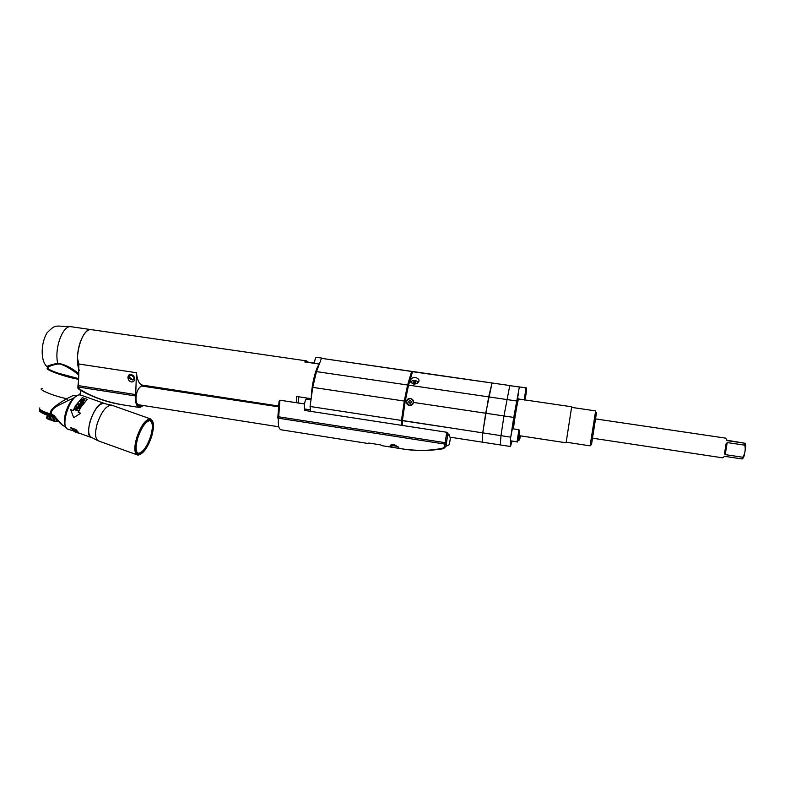 <?xml version="1.0" encoding="UTF-8"?>
<svg xmlns="http://www.w3.org/2000/svg" width="785" height="785" viewBox="0 0 785 785"><rect width="100%" height="100%" fill="white"/><g stroke="black" fill="none" stroke-linecap="round" stroke-linejoin="round"><path stroke-width="1.18" d="M78.608 379.292C66.244 377.399 43.715 369.313 47.561 368.165M47.797 368.45C45.54 369.951 67.196 377.526 78.618 379.214M42.174 388.359C36.895 389.046 52.634 395.738 66.686 398.711L73.604 395.277L76.125 396.121C71.818 398.898 68.374 404.265 65.773 412.223C64.174 417.875 63.958 422.301 65.116 425.499M54.047 415.726L51.378 414.392C50.426 407.111 61.583 404.52 67.824 400.615L73.27 398.387M65.597 426.697L65.341 426.598C62.044 425.686 58.316 421.947 54.145 415.383L50.819 414.117C45.088 412.282 41.399 410.653 39.731 409.23M50.848 414.608L51.506 414.814M42.871 411.536L50.809 414.578L50.682 416.286L48.856 415.697M67.824 400.615L66.686 398.711C53.88 406.218 48.592 411.35 50.819 414.117L54.145 415.383M46.452 418.101L47.316 415.157L46.452 418.101L52.723 420.799L53.792 417.198L50.78 416.315L51.437 414.804M51.81 414.931L51.673 416.59M51.731 416.599L52.183 415.069M51.771 416.619L52.448 415.157M52.821 415.294L52.673 416.884M52.732 416.894L53.164 415.422M52.772 416.913L53.458 415.53M53.841 415.658L53.694 417.169M53.743 417.178L54.126 415.864M53.792 417.188L54.381 416.246M54.665 416.668L54.705 417.434L53.812 417.198M55.313 417.591L54.881 416.982M39.495 410.692L39.809 409.456M39.829 409.485L39.544 410.859M39.603 410.997L39.878 409.564M39.927 409.623L39.692 411.154M39.78 411.271L40.015 409.731M40.084 409.799L39.907 411.428M40.025 411.536L40.221 409.927M40.31 410.005L40.182 411.703M40.339 411.821L40.496 410.153M40.614 410.241L40.516 411.968M40.742 412.115L40.83 410.408M40.977 410.496L40.918 412.243M40.997 412.292L41.242 410.673M41.409 410.771L41.379 412.537M41.438 412.567L41.713 410.947M41.899 411.055L41.899 412.822M42.321 413.057L42.253 411.242M42.959 413.371L42.635 412.841M42.537 413.155L42.468 411.35M43.087 411.664L42.724 412.881L42.851 411.546M43.656 413.695L43.253 413.136M43.155 413.459L42.724 412.881M43.764 411.978L43.401 413.204L43.509 411.86M44.392 414.019L43.931 413.43M43.832 413.764L43.401 413.204M44.5 412.302L43.852 413.401L44.215 412.174M44.137 413.518L44.804 413.803M45.275 412.625L44.912 413.852L44.98 412.508M44.549 414.087L45.177 414.343M46.011 414.676L45.324 414.401L45.795 412.832L45.432 414.058L46.07 414.696L46.609 413.146M45.432 414.058L44.912 413.852M46.109 412.959L45.746 414.186M46.874 415L46.148 414.725L46.649 413.165M47.777 415.324L47.002 415.039L47.463 413.469M47.002 415.039L46.982 413.283M47.012 415.049L47.551 413.499M49.445 414.156L48.837 415.697L47.895 415.363L48.366 413.783M47.895 415.363L47.895 413.616M47.914 415.373L48.484 413.823M48.817 415.677L49.288 414.097M48.837 413.95L48.748 415.658M49.808 414.274L49.7 415.981M49.769 415.991L50.24 414.411M48.758 419.524L50.436 414.47M50.74 416.305L51.211 414.725M57.334 420.24L56.922 421.643L58.276 421.339M56.863 419.651L56.294 421.555L56.912 421.643L48.376 419.347M47.178 418.65L48.12 415.442M47.267 418.788L48.238 415.491M48.513 415.579L47.522 418.925M49.573 419.808L50.613 416.266M51.054 416.403L50.005 419.965M51.408 420.475L52.487 416.825M52.723 420.799L54.4 421.251L55.431 417.757M54.283 417.326L53.223 420.927M54.4 421.251L55.882 421.486L56.54 419.249M73.613 395.277L76.93 395.66M78.549 395.1C73.545 396.798 69.374 402.568 66.019 412.419C64.046 419.602 64.115 424.675 66.215 427.639M81.483 395.316L79.766 394.894C70.159 394.119 58.934 428.777 68.599 429.316L72.073 430.572M70.728 427.982L75.89 429.513L70.885 427.707L74.34 431.74M75.89 429.513L79.02 433.075L90.942 437.373M92.12 437.765L91.973 437.745C82.739 437.373 94.033 402.577 103.218 403.186L104.562 403.441M87.233 399.398L80.561 407.405L78.215 412.331L80.718 413.224L73.682 417.698L70.699 409.642L73.201 410.535L75.556 405.619L82.258 397.642L87.233 399.398L80.659 407.562L78.363 412.38M73.682 417.698L80.718 413.224M79.913 433.399L78.892 433.389L75.713 429.768M74.761 431.77L77.401 432.898L74.791 431.701M75.007 430.887L75.497 431.642L72.985 430.671L72.917 430.072L75.085 430.739L76.066 431.77M75.046 430.71L72.72 429.807L72.348 430.347L76.017 431.868M76.999 432.643L76.439 432.29M77.008 432.663L76.41 432.358M112.432 405.443L103.512 403.353C98.468 404.197 94.023 410.113 90.187 421.094C87.734 430.435 88.273 435.92 91.786 437.539L97.899 440.699M140.378 454.387L137.797 455.104C134.284 453.789 133.892 448.058 136.629 437.893C140.829 425.931 145.362 419.573 150.239 418.817L152.712 421.319M151.701 436.293C147.953 447.175 143.714 453.328 138.984 454.77C135.148 454.064 134.598 448.49 137.365 438.05C141.722 425.823 146.275 419.69 151.034 419.632C154.046 421.486 154.262 427.04 151.701 436.293M137.777 438.001C135.324 447.008 135.599 452.248 138.582 453.73C143.145 453.318 147.384 447.519 151.319 436.332C153.919 426.746 153.468 421.466 149.984 420.485C145.549 421.535 141.477 427.374 137.777 438.001M137.11 452.592L138.445 453.288C142.899 452.533 146.981 446.822 150.691 436.175C153.183 427.069 152.83 421.888 149.641 420.632L149.042 420.632M75.811 406.591L79.54 407.915L79.197 408.573L75.105 409.338L78.284 410.476L78.078 410.938L74.349 409.613L74.653 408.906L78.834 408.18L75.713 407.072M76.125 406.012L77.823 404.128L79.099 404.579L78.029 406.345L78.5 406.522L79.57 404.746L80.6 405.119L79.373 407.17L79.854 407.337L81.326 404.893L77.607 403.568L76.125 406.012M79.57 400.949L80.963 401.861L80.031 403.196L80.482 403.971L81.934 403.873L83.279 402.263L79.471 401.331M84.142 399.653L82.965 399.231L84.859 400.281L83.22 401.508L80.835 400.801L80.492 400.036M80.629 399.781L82.258 399.388M82.965 399.231L81.287 399.241M78.834 408.18L74.653 408.906M75.9 406.728L79.491 408.004M75.105 409.338L78.264 410.516M74.771 409.014L74.477 409.652M79.099 404.579L78.166 406.394M80.6 405.119L79.52 407.219M76.263 406.061L77.666 403.765L81.238 405.04M80.099 403.529L81.385 402.087M80.963 401.861L80.217 403.097M79.589 401.194L83.131 402.45M82.651 402.685L81.836 403.745L80.551 403.304L81.434 402.028L82.651 402.685M80.551 403.304L81.836 403.745M81.787 403.519L82.621 402.45M80.639 400.046L80.992 399.428M84.495 399.83L84.829 400.527M81.012 400.154L83.004 401.439L84.329 400.379L82.641 401.115L81.032 400.35L81.463 399.594L84.329 400.379M47.738 367.331L47.65 367.233C45.412 366.546 48.768 365.221 57.727 363.269L57.874 363.975C51.996 365.094 48.533 366.409 47.463 367.949C47.885 369.038 51.3 370.736 57.707 373.032L78.647 378.625M79.344 370.471C73.525 357.234 82.219 327.669 91.178 329.631L306.709 360.914L308.338 362.228L314.422 363.112M67.608 326.285L70.954 326.697C62.771 325.039 54.145 348.471 57.727 363.269C64.576 364.25 71.602 367.743 78.794 373.748M57.874 363.975L60.347 364.063C66.175 366.095 72.328 369.745 78.785 375.044M143.537 405.541L139.73 407.523C136.472 406.63 135.118 402.774 135.668 395.954L78.461 387.054L78.853 364.014L77.509 358.245C77.45 343.771 84.859 328.552 91.178 329.631L70.954 326.697C53.9 326.226 56.186 323.93 47.071 332.771C41.075 342.319 40.045 360.609 47.061 366.752M83.553 391.99L79.256 389.576L78.039 388.398L77.833 386.946M79.256 389.576C90.707 396.17 103.12 400.899 116.514 403.775M77.852 386.897L78.461 387.054L78.039 388.398M78.353 388.212C89.362 395.777 103.826 401.272 121.724 404.687L117.77 404.02M298.643 396.788L298.457 402.98M296.72 402.715L296.416 396.454L311.154 398.682M319.318 364.054L304.737 361.934L306.641 360.914M402.371 425.441L402.499 424.587M401.626 425.333L401.478 420.446L310.065 406.483L310.703 411.36M322.184 358.451L411.625 371.462L407.611 384.993L404.285 401.057L401.478 420.446M310.418 409.75L310.055 406.493L312.734 387.368L316.463 371.609L319.21 364.328C315.541 368.43 311.508 385.356 311.262 397.897M321.428 358.441L319.21 364.328M411.625 371.462L412.302 371.521L412.302 372.463M411.791 374.18L410.79 377.556M402.96 416.884L402.048 418.886L402.42 420.613M448.009 434.39L449.01 434.547L449.942 437.157L482.893 442.249M443.466 375.946L412.616 371.511L408.553 385.131L405.227 401.204L406.375 401.37C406.875 399.369 408.249 398.407 410.486 398.495C412.635 399.065 413.656 400.379 413.538 402.44L485.699 413.234L492.058 382.972L488.662 396.886L482.755 432.869C482.275 439.119 482.353 442.249 483.01 442.269C482.353 442.249 482.275 439.119 482.755 432.869L500.987 435.655L503.95 415.962L500.987 435.655C500.398 441.906 500.359 445.026 500.869 445.026C500.359 445.026 500.398 441.906 500.987 435.655L510.75 437.147L512.35 428.718L518.924 429.709L517.07 441.798L510.495 440.787L510.446 440.218L510.436 446.498L512.124 441.033M412.527 371.688L509.956 385.553M413.891 384.11L416.884 383.688C420.103 381.029 419.69 378.978 415.677 377.536C412.086 377.389 410.359 378.821 410.486 381.863L413.518 384.042M410.486 398.495C405.835 400.124 405.502 402.391 409.505 405.305C414.156 403.686 414.49 401.42 410.486 398.495M406.375 401.37C406.277 403.598 407.287 404.981 409.427 405.531C411.634 405.639 413.008 404.609 413.538 402.44M409.485 400.605L408.632 401.704L409.142 402.999L410.506 403.205L411.36 402.106L410.849 400.811L409.485 400.605M408.632 401.704L409.662 400.635M410.545 403.156L409.142 402.999M409.358 402.97L408.848 401.675M405.227 401.204L402.43 420.505L482.755 432.869L485.699 413.234L503.95 415.962L509.769 385.641L503.95 415.962L513.733 417.424L518.826 389.831L517.678 398.172C516.726 399.85 513.547 418.317 512.428 428.728M402.43 420.505L402.558 425.47M310.055 406.493L310.507 403.323M306.484 399.094L306.425 399.094C305.64 399.379 305.002 401.057 304.492 404.147C304.148 407.091 304.315 408.72 304.982 409.024L310.428 409.858M135.668 395.954L136.433 372.738C137.267 380.45 139.357 384.591 142.713 385.16L278.842 406.061M149.013 386.132L148.856 386.897M145.137 386.328L142.85 385.376C139.082 386.887 136.865 390.41 136.197 395.944C135.491 400.958 136.6 404.363 139.544 406.149L142.428 405.374M141.172 385.935L278.783 406.865M137.836 405.021L140.584 405.08M128.936 375.681L131.487 374.622M129.044 374.857L131.252 374.582L133.519 375.544L134.843 379.096C134.412 381.108 133.264 382.06 131.38 381.961C129.113 381.304 127.965 379.636 127.926 376.947L129.044 374.857M134.775 379.498L132.498 379.92C130.084 379.341 128.681 378.144 128.269 376.329L128.397 375.564M131.792 374.798L134.058 376.162M132.341 379.655L128.701 376.564L131.164 375.044L134.814 378.135L132.341 379.655M316.414 357.312L316.355 357.303C315.619 357.567 315.011 359.167 314.53 362.12L314.402 363.337M320.731 360.295L321.281 358.833M321.536 358.421L322.35 358.47M417.64 383.257C418.395 382.04 417.561 381.157 415.147 380.617C412.498 380.44 411.104 381.029 410.977 382.383L411.301 382.992M414.019 381.657L413.106 382.148L413.548 382.844L415.814 382.55L414.019 381.657L413.95 382.894L414.922 383.031M415.314 382.815L415.373 381.853M305.031 409.034L304.933 410.476M304.609 408.7L304.501 410.408L446.753 432.26L447.931 433.026L448.049 435.273L449.04 434.88M304.521 403.961L279.882 400.203L279.048 401.194L277.89 416.619L278.704 416.806L279.882 400.203L304.531 403.902M446.753 432.26L445.154 442.671L446.479 442.809L447.96 433.183M450.561 437.255L449.285 444.683L445.939 446.282L443.594 448.677C429.091 451.022 415.451 451.11 402.656 448.951C417.885 451.071 431.407 450.767 443.211 448.049L443.594 448.677C431.093 450.698 419.219 451.041 407.964 449.707M277.88 416.658L277.723 418.012L278.528 418.199L444.928 444.094L444.575 446.429L443.211 448.049M446.479 442.809L446.243 444.231L444.928 444.094L445.154 442.671L278.704 416.806L278.528 418.199C277.821 424.803 278.626 428.659 280.922 429.768L369.195 443.672M394.05 444.546L398.721 447.303C399.182 448.196 397.936 448.343 394.983 447.725L390.096 446.38C389.841 445.154 391.165 444.546 394.05 444.546M370.206 443.25L369.372 443.702L369.117 443.083L380.627 444.889L381.961 445.684L402.538 448.932M390.469 445.242L397.966 446.479M591.478 444.801L596.561 412.262M571.578 407.376L595.521 410.879L595.472 412.027L590.065 445.841L566.181 442.2L566.093 442.799L571.676 406.767L566.181 442.2M571.676 406.777L518.679 399.015L517.678 398.172M526.029 387.878C526.647 387.28 526.499 389.321 525.577 394.001C525.067 398.76 524.606 400.703 524.213 399.82L526.029 387.878L519.533 386.936L519.238 387.81L519.503 386.956L509.769 385.641L519.395 387.034M518.424 398.966L518.355 399.663M510.75 437.147L513.733 417.424M511.123 440.885L510.721 444.977L511.565 440.944M519.238 387.81L518.826 389.831M525.469 396.925L526.382 390.959L525.322 396.906M519.925 437.157L520.308 435.822M520.092 435.793L520.072 437.186M510.662 438.02L510.446 440.218M518.365 438.795L519.278 432.771L518.208 438.776M722.504 457.812L724.673 456.33L742.188 458.97L742.777 457.253L725.222 454.613L724.496 453.651L726.037 444.045L727.204 442.563L744.779 445.173L744.798 443.231L727.244 440.63L725.664 438.138M726.459 440.149L744.798 443.231M742.777 457.253L742.924 456.988C745.112 453.308 745.73 449.373 744.779 445.173L745.73 446.793L745.308 443.564M742.855 458.361L744.268 455.712L745.73 446.793M736.055 441.827L733.21 441.298L736.055 441.827M150.239 418.817L111.372 405.06C106.093 405.668 101.363 411.909 97.183 423.782C94.543 433.909 95.152 439.688 99.008 441.111L136.835 454.75M78.628 378.92C72.377 377.86 65.498 376.044 57.972 373.464L57.462 373.287C52.222 371.393 49.17 369.921 48.307 368.872M135.844 394.6L78.019 385.553C79.079 376.878 79.049 368.773 77.931 361.228M78.853 364.014L136.433 372.738M404.285 401.057L312.734 387.368M407.611 384.993L316.463 371.609M410.005 380.234C407.366 382.884 403.294 403.588 403.274 414.676M409.063 383.423C406.816 389.831 405.188 398.211 404.157 408.553M412.616 371.511L458.695 378.164M516.579 400.978L408.553 385.131M402.42 420.662L449.02 427.717M444.575 446.429L445.939 446.282L446.243 444.231M370.098 443.231L368.714 443.064M512.497 428.738L515.981 405.698C517.099 399.899 517.992 397.671 518.679 399.015C518.021 398.535 514.548 418.366 513.459 428.885M518.944 429.719L518.924 429.709C519.484 430.651 519.552 429.052 518.424 436.117C519.68 429.12 519.856 428.953 519.003 435.616C517.786 442.603 517.6 442.769 518.453 436.117C517.894 440.925 517.452 442.818 517.07 441.798M519.955 435.773C519.601 439.384 519.219 440.827 518.816 440.091L519.248 435.665M524.203 399.82L518.718 399.025M526.087 393.913C524.9 400.693 524.743 400.723 525.607 394.001C526.794 387.211 526.951 387.182 526.087 393.913M520.406 435.842C519.533 440.611 519.395 440.591 519.994 435.773M727.204 442.563L725.222 454.613M79.697 394.894L80.894 390.881M50.829 414.598C37.013 409.711 39.633 408.995 39.849 407.896M62.672 425.333L54.037 415.726M80.394 394.933L103.816 403.215M138.984 454.77L138.307 455.114M151.034 419.632L150.72 418.925M149.376 420.613L149.984 420.485M138.189 453.239L138.582 453.73M138.445 453.288L137.326 452.886M96.722 397.916L105.71 400.998M139.73 407.523L121.881 404.707M77.852 386.868L78.019 385.592M321.86 358.402L411.909 371.403M409.849 380.745C408.504 380.126 403.048 402.96 403.313 414.441M509.887 385.553L458.734 378.164M449.01 434.596L448.019 434.439M408.799 384.13L408.22 384.042M306.425 399.094L311.007 399.781M137.512 404.599L278.753 426.785M141.712 385.857L142.85 385.376M139.544 406.149L138.042 405.256M127.926 376.947L128.269 376.329M316.355 357.303L321.978 358.117M413.028 371.55L419.465 372.473M410.977 382.383L410.496 381.863M443.594 448.677L445.87 446.351L447.941 433.026M390.243 445.438L390.096 446.38M369.794 443.191L369.068 443.074M483.01 442.269L500.781 445.007M596.521 413.342L595.472 412.027M591.723 444.055L590.31 445.026M566.093 442.799L519.003 435.626M510.368 446.488L500.869 445.026M518.807 440.091L518.237 440.002M722.534 457.822L592.812 438.236M725.742 438.148L595.815 418.945M744.268 455.712L742.924 456.988M726.194 443.319L725.988 444.555M724.692 452.464L724.496 453.651"/></g></svg>
